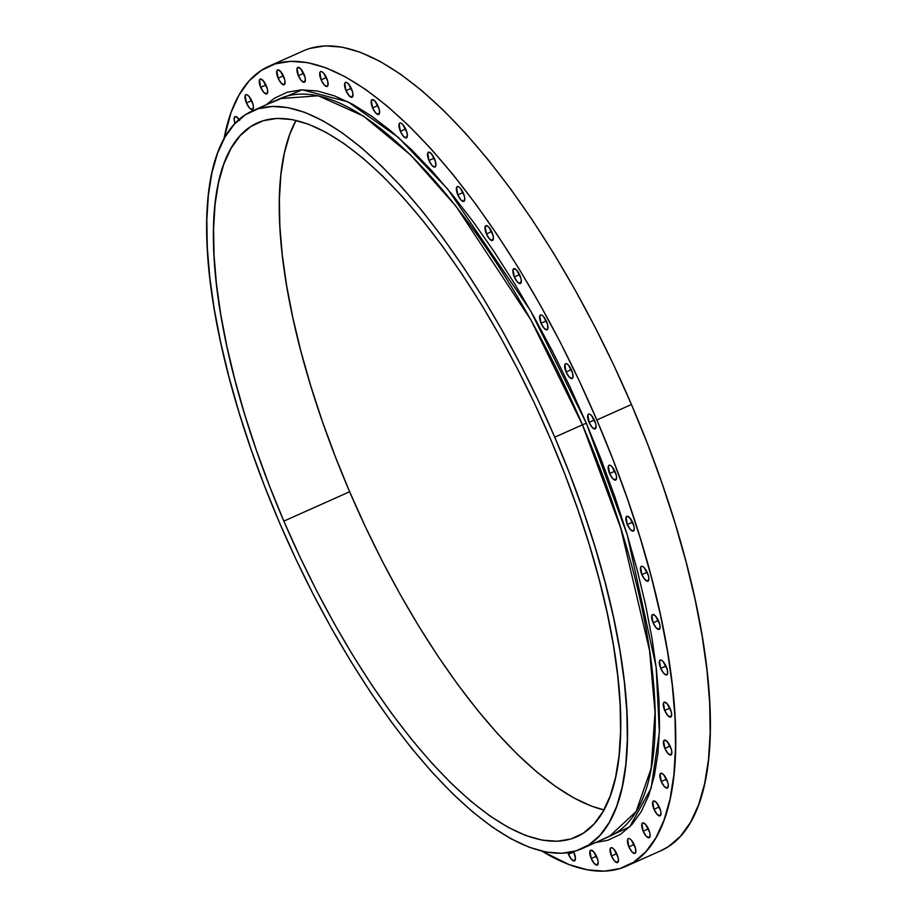 <?xml version="1.0" encoding="UTF-8"?>
<svg xmlns="http://www.w3.org/2000/svg" width="917" height="917" viewBox="0 0 917 917"><rect width="100%" height="100%" fill="white"/><g stroke="black" fill="none" stroke-linecap="round" stroke-linejoin="round"><path stroke-width="1.38" d="M647.425 572.896A8.115 2.877 65.9 0 1 647.964 581.16A8.115 2.877 65.9 0 1 641.889 574.604L647.138 572.265L641.889 574.604L644.96 579.624L647.849 581.195L648.869 578.409L648.434 575.807L644.353 567.875L642.76 566.534L641.464 566.305L640.651 567.199L641.889 574.604A8.115 2.877 65.9 0 1 641.35 566.339A8.115 2.877 65.9 0 1 647.425 572.896M658.624 621.107A8.115 2.877 65.9 0 1 659.174 629.371A8.115 2.877 65.9 0 1 653.099 622.815L658.349 620.477L653.099 622.815L656.171 627.836L659.059 629.417L660.08 626.62L659.632 624.019L655.563 616.086L652.663 614.516L651.849 615.41L653.099 622.815A8.115 2.877 65.9 0 1 652.549 614.55A8.115 2.877 65.9 0 1 658.624 621.107M666.269 666.659A8.115 2.877 65.9 0 1 666.808 674.912A8.115 2.877 65.9 0 1 660.744 668.367L665.983 666.029L660.744 668.367L663.805 673.387L666.693 674.958L667.519 674.064L667.278 669.57L663.197 661.638L661.615 660.297L660.309 660.057L659.495 660.951L660.744 668.367A8.115 2.877 65.9 0 1 660.194 660.102A8.115 2.877 65.9 0 1 666.269 666.659M670.212 708.761A8.115 2.877 65.9 0 1 670.763 717.025A8.115 2.877 65.9 0 1 664.687 710.469L669.937 708.13L664.687 710.469L667.759 715.489L670.648 717.06L671.668 714.274L671.233 711.672L667.152 703.74L664.263 702.158L663.449 703.064L664.687 710.469A8.115 2.877 65.9 0 1 664.149 702.204A8.115 2.877 65.9 0 1 670.212 708.761M670.407 746.702A8.115 2.877 65.9 0 1 670.946 754.966A8.115 2.877 65.9 0 1 664.871 748.41L670.121 746.071L664.871 748.41L667.943 753.43L670.831 755L671.852 752.215L671.416 749.613L667.335 741.681L664.447 740.099L663.633 740.993L664.871 748.41A8.115 2.877 65.9 0 1 664.332 740.145A8.115 2.877 65.9 0 1 670.407 746.702M666.819 779.828A8.115 2.877 65.9 0 1 667.37 788.093A8.115 2.877 65.9 0 1 661.295 781.536L666.544 779.198L661.295 781.536L664.366 786.557L667.255 788.127L668.275 785.342L667.84 782.74L663.759 774.808L660.87 773.226L660.045 774.12L661.295 781.536A8.115 2.877 65.9 0 1 660.756 773.272A8.115 2.877 65.9 0 1 666.819 779.828L666.819 779.828M659.541 807.568A8.115 2.877 65.9 0 1 660.08 815.832A8.115 2.877 65.9 0 1 654.004 809.287L659.254 806.937L654.004 809.287L657.076 814.296L659.965 815.878L660.985 813.092L660.549 810.49L656.469 802.547L653.58 800.977L652.766 801.871L654.004 809.287A8.115 2.877 65.9 0 1 653.466 801.022A8.115 2.877 65.9 0 1 659.541 807.568L659.541 807.568M648.674 829.461A8.115 2.877 65.9 0 1 649.213 837.725A8.115 2.877 65.9 0 1 643.149 831.169L648.388 828.83L643.149 831.169L646.21 836.189L649.098 837.771L650.119 834.974L649.683 832.372L645.602 824.44L642.714 822.87L641.9 823.764L643.149 831.169A8.115 2.877 65.9 0 1 642.599 822.916A8.115 2.877 65.9 0 1 648.674 829.461M634.415 845.119A8.115 2.877 65.9 0 1 634.954 853.383A8.115 2.877 65.9 0 1 628.89 846.838L634.128 844.488L628.89 846.838L631.951 851.847L634.839 853.429L635.664 852.535L635.424 848.042L631.343 840.11L629.761 838.768L628.454 838.528L627.641 839.422L628.89 846.838A8.115 2.877 65.9 0 1 628.34 838.574A8.115 2.877 65.9 0 1 634.415 845.119M617.003 854.289A8.115 2.877 65.9 0 1 617.554 862.553A8.115 2.877 65.9 0 1 611.479 855.997L616.728 853.658L611.479 855.997L614.55 861.017L617.439 862.588L618.459 859.802L618.024 857.2L613.943 849.268L612.35 847.927L611.054 847.698L610.241 848.592L611.479 855.997A8.115 2.877 65.9 0 1 610.94 847.732A8.115 2.877 65.9 0 1 617.003 854.289L617.003 854.289M596.749 856.799A8.115 2.877 65.9 0 1 597.288 865.063A8.115 2.877 65.9 0 1 591.213 858.507L596.463 856.169L591.213 858.507L594.285 863.527L597.173 865.098L598.193 862.312L597.758 859.71L593.677 851.778L590.789 850.197L589.975 851.102L591.213 858.507A8.115 2.877 65.9 0 1 590.674 850.242A8.115 2.877 65.9 0 1 596.749 856.799M573.985 852.604A8.115 2.877 65.9 0 1 574.523 860.868A8.115 2.877 65.9 0 1 568.448 854.323L573.698 851.973L568.448 854.323L571.52 859.344L574.409 860.914L575.429 858.129L573.515 851.595A8.115 2.877 65.9 0 1 573.985 852.604M251.969 101.294A8.115 2.877 65.9 0 1 252.507 109.559A8.115 2.877 65.9 0 1 246.444 103.002L251.682 100.664L246.444 103.002L249.504 108.023L252.393 109.593L253.413 106.808L252.977 104.206L248.897 96.274L247.315 94.932L246.008 94.703L245.194 95.597L246.444 103.002A8.115 2.877 65.9 0 1 245.894 94.738A8.115 2.877 65.9 0 1 251.969 101.294M632.845 522.839A8.115 2.877 65.9 0 1 633.383 531.103A8.115 2.877 65.9 0 1 627.308 524.558L632.558 522.209L627.308 524.558L630.38 529.567L633.269 531.149L634.289 528.364L633.853 525.762L629.773 517.818L626.884 516.248L626.07 517.142L627.308 524.558A8.115 2.877 65.9 0 1 626.769 516.294A8.115 2.877 65.9 0 1 632.845 522.839L632.845 522.839M615.135 471.808A8.115 2.877 65.9 0 1 615.685 480.072A8.115 2.877 65.9 0 1 609.61 473.516L614.86 471.178L609.61 473.516L612.682 478.536L615.571 480.107L616.591 477.321L616.144 474.719L612.075 466.787L610.481 465.446L609.175 465.217L608.361 466.111L609.61 473.516A8.115 2.877 65.9 0 1 609.06 465.251A8.115 2.877 65.9 0 1 615.135 471.808M594.617 420.662A8.115 2.877 65.9 0 1 595.156 428.927A8.115 2.877 65.9 0 1 589.081 422.37L594.331 420.032L589.081 422.37L592.153 427.391L595.041 428.961L596.061 426.176L595.626 423.574L591.545 415.642L589.963 414.301L588.657 414.071L587.843 414.965L589.081 422.37A8.115 2.877 65.9 0 1 588.542 414.106A8.115 2.877 65.9 0 1 594.617 420.662M571.623 370.285A8.115 2.877 65.9 0 1 572.162 378.538A8.115 2.877 65.9 0 1 566.098 371.993L571.337 369.654L566.098 371.993L569.159 377.013L572.048 378.583L572.873 377.689L572.632 373.196L568.551 365.264L566.97 363.923L565.663 363.682L564.849 364.576L566.098 371.993A8.115 2.877 65.9 0 1 565.548 363.728A8.115 2.877 65.9 0 1 571.623 370.285M546.555 321.523A8.115 2.877 65.9 0 1 547.105 329.788A8.115 2.877 65.9 0 1 541.03 323.243L546.28 320.893L541.03 323.243L544.09 328.252L546.99 329.833L547.804 328.939L547.564 324.446L543.494 316.514L541.901 315.173L540.594 314.932L539.781 315.826L541.03 323.243A8.115 2.877 65.9 0 1 540.48 314.978A8.115 2.877 65.9 0 1 546.555 321.523L546.555 321.523M519.847 275.238A8.115 2.877 65.9 0 1 520.386 283.502A8.115 2.877 65.9 0 1 514.311 276.945L519.561 274.607L514.311 276.945L517.383 281.966L520.271 283.536L521.292 280.751L520.856 278.149L516.775 270.217L513.887 268.635L513.073 269.541L514.311 276.945A8.115 2.877 65.9 0 1 513.772 268.681A8.115 2.877 65.9 0 1 519.847 275.238M491.936 232.196A8.115 2.877 65.9 0 1 492.486 240.46A8.115 2.877 65.9 0 1 486.411 233.904L491.661 231.565L486.411 233.904L489.483 238.924L492.372 240.506L493.392 237.709L492.956 235.107L488.876 227.175L485.987 225.605L485.162 226.499L486.411 233.904A8.115 2.877 65.9 0 1 485.872 225.651A8.115 2.877 65.9 0 1 491.936 232.196M463.326 193.143A8.115 2.877 65.9 0 1 463.864 201.408A8.115 2.877 65.9 0 1 457.801 194.863L463.039 192.513L457.801 194.863L460.861 199.883L463.75 201.453L464.77 198.668L464.334 196.066L460.254 188.134L458.672 186.793L457.365 186.552L456.551 187.446L457.801 194.863A8.115 2.877 65.9 0 1 457.251 186.598A8.115 2.877 65.9 0 1 463.326 193.143M434.486 158.756A8.115 2.877 65.9 0 1 435.025 167.02A8.115 2.877 65.9 0 1 428.961 160.475L434.2 158.125L428.961 160.475L432.022 165.484L434.91 167.066L435.735 166.172L435.495 161.667L431.414 153.735L428.526 152.165L427.712 153.059L428.961 160.475A8.115 2.877 65.9 0 1 428.411 152.211A8.115 2.877 65.9 0 1 434.486 158.756M405.922 129.606A8.115 2.877 65.9 0 1 406.46 137.871A8.115 2.877 65.9 0 1 400.397 131.326L405.635 128.976L400.397 131.326L403.457 136.346L406.346 137.917L407.366 135.131L406.93 132.529L402.85 124.597L401.268 123.256L399.961 123.016L399.147 123.91L400.397 131.326A8.115 2.877 65.9 0 1 399.846 123.061A8.115 2.877 65.9 0 1 405.922 129.606M378.113 106.212A8.115 2.877 65.9 0 1 378.652 114.476A8.115 2.877 65.9 0 1 372.589 107.931L377.827 105.581L372.589 107.931L375.649 112.94L378.538 114.522L379.558 111.736L379.122 109.123L375.042 101.191L372.153 99.621L371.339 100.515L372.589 107.931A8.115 2.877 65.9 0 1 372.038 99.666A8.115 2.877 65.9 0 1 378.113 106.212L378.113 106.212M351.543 88.96A8.115 2.877 65.9 0 1 352.082 97.225A8.115 2.877 65.9 0 1 346.007 90.668L351.257 88.33L346.007 90.668L349.079 95.689L351.968 97.259L352.988 94.474L352.552 91.872L348.471 83.94L346.89 82.599L345.583 82.37L344.769 83.264L346.007 90.668A8.115 2.877 65.9 0 1 345.468 82.404A8.115 2.877 65.9 0 1 351.543 88.96L351.543 88.96M326.658 78.14A8.115 2.877 65.9 0 1 327.197 86.404A8.115 2.877 65.9 0 1 321.133 79.859L326.383 77.509L321.133 79.859L324.194 84.88L327.082 86.45L327.908 85.556L327.667 81.063L323.586 73.131L322.005 71.79L320.698 71.549L319.884 72.443L321.133 79.859A8.115 2.877 65.9 0 1 320.583 71.595A8.115 2.877 65.9 0 1 326.658 78.14M303.894 73.956A8.115 2.877 65.9 0 1 304.433 82.221A8.115 2.877 65.9 0 1 298.369 75.675L303.607 73.326L298.369 75.675L301.429 80.685L304.318 82.266L305.338 79.481L304.902 76.868L300.822 68.935L297.933 67.365L297.119 68.259L298.369 75.675A8.115 2.877 65.9 0 1 297.819 67.411A8.115 2.877 65.9 0 1 303.894 73.956M266.228 85.625A8.115 2.877 65.9 0 1 266.767 93.889A8.115 2.877 65.9 0 1 260.692 87.344L265.941 84.994L260.692 87.344L263.764 92.365L266.652 93.935L267.672 91.15L267.237 88.548L263.156 80.616L260.268 79.034L259.454 79.928L260.692 87.344A8.115 2.877 65.9 0 1 260.153 79.08A8.115 2.877 65.9 0 1 266.228 85.625M283.628 76.466A8.115 2.877 65.9 0 1 284.178 84.731A8.115 2.877 65.9 0 1 278.103 78.174L283.353 75.836L278.103 78.174L281.175 83.195L284.064 84.777L285.084 81.98L284.648 79.378L280.568 71.446L277.679 69.875L276.865 70.769L278.103 78.174A8.115 2.877 65.9 0 1 277.564 69.921A8.115 2.877 65.9 0 1 283.628 76.466L283.628 76.466M280.052 98.589L318.279 95.769L363.373 116.046L410.621 155.007L455.909 206.13L531.103 320.285L582.444 424.812A403.996 143.224 -114.1 0 1 609.518 836.35L636.123 811.499L651.185 768.286L655.036 712.486L649.545 650.474L620.683 527.905L582.444 424.812L586.318 423.23L627.194 534.668L656.148 667.117L659.38 732.362L651.127 788.196L629.692 826.916L595.683 842.528L607.856 840.247L620.683 834.229L631.847 824.67L641.235 811.66L648.755 795.314L654.337 775.805L657.936 753.316L659.506 728.064L659.025 700.29L656.515 670.258L651.998 638.266L645.499 604.612L637.109 569.629L626.884 533.648L614.929 497.025L601.369 460.093L586.318 423.23L569.938 386.779L552.378 351.085L533.809 316.514L514.414 283.376L494.366 252.003L473.883 222.693L453.136 195.722L432.331 171.364L411.676 149.838L391.364 131.36L371.603 116.115L352.564 104.24L334.441 95.849L317.408 91.024L301.624 89.809L287.25 92.227L274.424 98.245L266.217 104.767L302.186 89.786L348.059 101.867L398.379 137.435L447.805 189.234L530.576 310.794L586.318 423.23L582.444 424.812A403.996 143.224 -114.1 0 0 280.052 98.589L252.347 110.968A403.996 143.224 65.9 0 1 554.739 437.18L582.444 424.812L554.739 437.18A403.996 143.224 65.9 0 1 581.814 848.718A403.996 143.224 65.9 0 1 279.421 522.507A403.996 143.224 65.9 0 1 252.347 110.968M309.751 48.452L325.214 45.85L342.19 47.157L360.507 52.338L380.005 61.37L400.477 74.151L421.74 90.554L443.587 110.418L465.802 133.573L488.188 159.776L510.505 188.787L532.548 220.321L554.109 254.066L574.97 289.715L594.95 326.91L613.84 365.298L631.458 404.512A438.062 155.305 -114.1 0 0 303.561 50.779L268.933 66.242A438.062 155.305 65.9 0 1 596.829 419.975L631.458 404.512L647.643 444.172L662.234 483.889L675.084 523.286L686.088 561.995L695.12 599.626L702.101 635.825L706.961 670.235L709.666 702.537L710.182 732.419L708.486 759.585L704.623 783.771L698.616 804.759L690.524 822.331L680.425 836.338L668.424 846.62L660.641 850.827M626.185 866.221A438.062 155.305 65.9 0 1 542.039 851.194L569.239 864.662L587.556 869.843L604.532 871.15L619.995 868.548L633.796 862.083L645.797 851.801L655.896 837.806L663.988 820.222L669.995 799.246L673.857 775.048L675.542 747.882L675.038 718.011L672.333 685.71L667.473 651.288L660.481 615.089L651.448 577.458L640.456 538.749L627.595 499.352L613.014 459.635L596.829 419.975A438.062 155.305 65.9 0 1 626.185 866.221L660.813 850.758A438.062 155.305 -114.1 0 0 631.458 404.512L596.829 419.975L579.212 380.761L560.321 342.373L540.342 305.178L519.481 269.529L497.92 235.784L475.866 204.25L453.548 175.25L431.173 149.035L408.959 125.893L387.112 106.017L365.849 89.614L345.365 76.833L325.879 67.812L307.55 62.62L290.586 61.313L275.123 63.915L261.322 70.38L249.309 80.662L239.211 94.669L231.118 112.241L223.954 138.937A438.062 155.305 65.9 0 1 268.933 66.242M550.315 438.555A391.009 138.616 65.9 0 1 576.518 836.866A391.009 138.616 65.9 0 1 283.846 521.131L349.641 491.753A391.009 138.616 -114.1 0 0 603.936 809.906L591.488 806.089L574.088 798.031L555.817 786.626L536.835 771.988L517.326 754.244L497.495 733.577L477.528 710.194L457.606 684.3L437.925 656.159L418.679 626.024L400.053 594.216L382.229 561.009L365.367 526.748L349.641 491.753L283.846 521.131A391.009 138.616 65.9 0 1 257.643 122.809A391.009 138.616 65.9 0 1 550.315 438.555L534.588 403.549L517.727 369.287L499.903 336.092L481.276 304.272L462.03 274.149L442.349 245.997L422.428 220.114L402.46 196.719L382.63 176.053L363.132 158.32L344.15 143.671L325.867 132.266L308.467 124.208L292.122 119.577L276.968 118.419L263.168 120.735L250.845 126.512L240.128 135.693L231.118 148.187L223.897 163.868L218.533 182.598L215.082 204.193L213.581 228.436L214.039 255.109L216.446 283.949L220.791 314.669L227.026 346.97L235.084 380.566L244.896 415.114L256.382 450.281L269.403 485.735L283.846 521.131L299.572 556.126L316.434 590.399L334.258 623.594L352.885 655.414L372.13 685.538L391.811 713.678L411.733 739.572L431.701 762.967L451.531 783.634L471.029 801.366L490.01 816.015L508.293 827.421L525.693 835.479L542.039 840.11L557.192 841.267L570.993 838.952L583.315 833.175L594.033 823.993L603.042 811.499L610.264 795.818L615.628 777.089L619.078 755.493L620.58 731.239L620.133 704.577L617.714 675.737L613.37 645.018L607.146 612.705L599.076 579.12L589.264 544.572L577.79 509.405L564.769 473.951L550.315 438.555M296.019 120.391L289.692 134.49L284.327 153.219L280.877 174.815L279.376 199.058L279.834 225.731L282.241 254.559L286.585 285.279L292.821 317.591L300.879 351.177L310.703 385.725L322.176 420.892L335.198 456.345L349.641 491.753A391.009 138.616 -114.1 0 1 296.019 120.391M567.841 852.718L568.448 854.323A8.115 2.877 65.9 0 1 567.841 852.718M239.669 120.391L236.448 116.826L235.142 116.585L234.122 119.382L235.016 123.451A8.115 2.877 65.9 0 1 235.027 116.631A8.115 2.877 65.9 0 1 239.096 119.508M554.739 437.18L569.663 473.757L583.12 510.391L594.973 546.727L605.117 582.421L613.45 617.118L619.892 650.508L624.374 682.248L626.873 712.039L627.343 739.583L625.784 764.64L622.219 786.946L616.683 806.307L609.22 822.515L599.901 835.421L588.829 844.901L576.105 850.873L561.846 853.269L546.188 852.065L529.292 847.274L511.319 838.952L492.429 827.168L472.828 812.038L452.677 793.709L432.182 772.366L411.55 748.192L390.974 721.45L370.64 692.369L350.752 661.237L331.507 628.374L313.087 594.067L295.675 558.659L279.421 522.507L264.497 485.93L251.04 449.296L239.188 412.959L229.044 377.265L220.71 342.568L214.269 309.178L209.787 277.438L207.299 247.647L206.818 220.091L208.377 195.046L211.942 172.728L217.478 153.38L224.94 137.172L234.259 124.265L245.332 114.785L258.055 108.814L272.315 106.418L287.972 107.621L304.868 112.401L322.841 120.735L341.732 132.518L361.332 147.637L381.483 165.966L401.978 187.32L422.611 211.483L443.198 238.237L463.521 267.317L483.408 298.438L502.654 331.312L521.074 365.619L538.497 401.016L554.739 437.18M609.518 836.35L581.814 848.718"/></g></svg>
